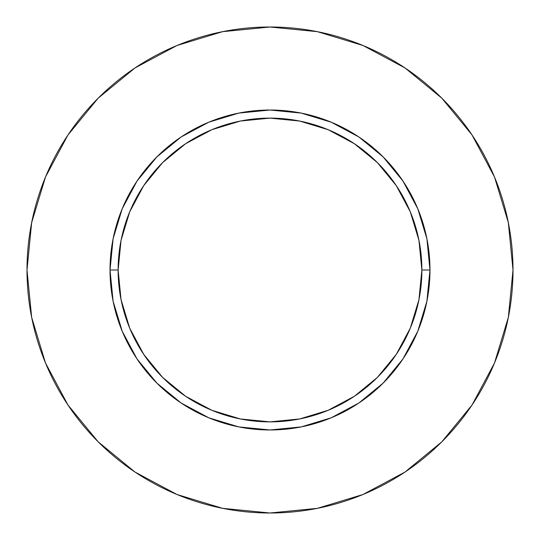 <?xml version="1.0" encoding="UTF-8"?>
<svg xmlns="http://www.w3.org/2000/svg" width="540" height="540" viewBox="0 0 540 540"><rect width="100%" height="100%" fill="white"/><g stroke="black" fill="none" stroke-linecap="round" stroke-linejoin="round"><path stroke-width="0.81" d="M421.875 270L429.975 270A159.975 159.975 0 0 1 270 429.975A159.975 159.975 0 0 1 110.025 270L118.125 270A151.875 151.875 0 0 1 270 118.125A151.875 151.875 0 0 1 421.875 270A151.875 151.875 0 0 1 270 421.875A151.875 151.875 0 0 1 118.125 270L121.041 299.632L129.688 328.118L143.721 354.375L162.608 377.393L185.625 396.279L211.882 410.312L240.368 418.959L270 421.875L299.632 418.959L328.118 410.312L354.375 396.279L377.393 377.393L396.279 354.375L410.312 328.118L418.959 299.632L421.875 270L418.959 240.368L410.312 211.882L396.279 185.625L377.393 162.608L354.375 143.721L328.118 129.688L299.632 121.041L270 118.125L240.368 121.041L211.882 129.688L185.625 143.721L162.608 162.608L143.721 185.625L129.688 211.882L121.041 240.368L118.125 270L110.025 270L113.096 238.788L122.202 208.778L136.984 181.123L156.883 156.883L181.123 136.984L208.778 122.202L238.788 113.096L270 110.025L301.212 113.096L331.223 122.202L358.877 136.984L383.117 156.883L403.015 181.123L417.798 208.778L426.904 238.788L429.975 270L426.904 301.212L417.798 331.223L403.015 358.877L383.117 383.117L358.877 403.015L331.223 417.798L301.212 426.904L270 429.975L238.788 426.904L208.778 417.798L181.123 403.015L156.883 383.117L136.984 358.877L122.202 331.223L113.096 301.212L110.025 270A159.975 159.975 0 0 1 270 110.025A159.975 159.975 0 0 1 429.975 270L421.875 270M513 270A243 243 0 0 0 270 27A243 243 0 0 0 27 270A243 243 0 0 1 270 27A243 243 0 0 1 513 270A243 243 0 0 1 270 513A243 243 0 0 1 27 270A243 243 0 0 0 270 513A243 243 0 0 0 513 270L508.329 222.595L494.505 177.005L472.048 134.993L441.828 98.172L405.007 67.952L362.995 45.495L317.405 31.671L270 27L222.595 31.671L177.005 45.495L134.993 67.952L98.172 98.172L67.952 134.993L45.495 177.005L31.671 222.595L27 270L31.671 317.405L45.495 362.995L67.952 405.007L98.172 441.828L134.993 472.048L177.005 494.505L222.595 508.329L270 513L317.405 508.329L362.995 494.505L405.007 472.048L441.828 441.828L472.048 405.007L494.505 362.995L508.329 317.405L513 270M472.048 134.993L441.828 98.172L405.068 67.999M134.993 67.952L98.172 98.172L67.999 134.933M67.952 405.007L98.172 441.828L134.933 472.001M405.007 472.048L441.828 441.828L472.001 405.068"/></g></svg>
